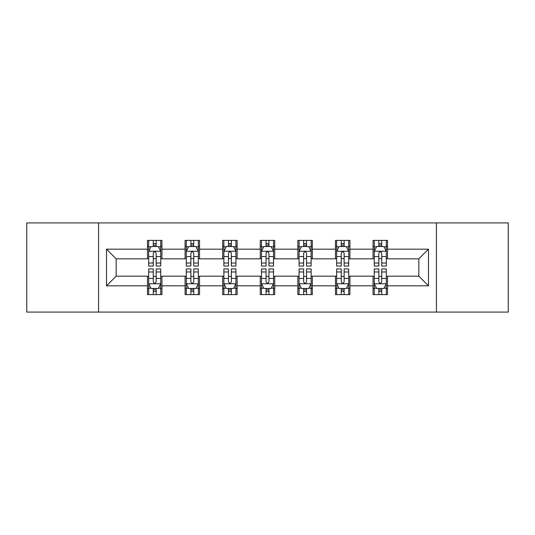 <?xml version="1.0" encoding="UTF-8"?>
<svg xmlns="http://www.w3.org/2000/svg" width="535" height="535" viewBox="0 0 535 535"><rect width="100%" height="100%" fill="white"/><g stroke="black" fill="none" stroke-linecap="round" stroke-linejoin="round"><path stroke-width="0.8" d="M436.433 312.086L508.25 312.086L508.25 222.914L436.433 222.914L436.433 312.086L98.567 312.086L98.567 222.914L26.75 222.914L26.75 312.086L98.567 312.086M436.433 222.914L98.567 222.914M387.514 249.183L387.514 240.389L373.055 240.389L373.055 249.183L349.917 249.183L349.917 240.389L335.458 240.389L335.458 249.183L312.326 249.183L312.326 240.389L297.868 240.389L297.868 249.183L274.729 249.183L274.729 240.389L260.271 240.389L260.271 249.183L237.132 249.183L237.132 240.389L222.674 240.389L222.674 249.183L199.542 249.183L199.542 240.389L185.083 240.389L185.083 249.183L161.944 249.183L161.944 240.389L147.486 240.389L147.486 249.183L106.518 249.183L106.518 285.817L116.155 276.174L147.486 276.174L147.486 294.611L161.944 294.611L161.944 276.174L185.083 276.174L185.083 294.611L199.542 294.611L199.542 276.174L222.674 276.174L222.674 294.611L237.132 294.611L237.132 276.174L260.271 276.174L260.271 294.611L274.729 294.611L274.729 276.174L297.868 276.174L297.868 294.611L312.326 294.611L312.326 276.174L335.458 276.174L335.458 294.611L349.917 294.611L349.917 276.174L373.055 276.174L373.055 294.611L387.514 294.611L387.514 276.174L418.845 276.174L418.845 258.826L387.514 258.826L387.514 249.183L428.481 249.183L428.481 285.817L387.514 285.817M373.055 285.817L349.917 285.817M335.458 285.817L312.326 285.817M297.868 285.817L274.729 285.817M260.271 285.817L237.132 285.817M222.674 285.817L199.542 285.817M185.083 285.817L161.944 285.817M147.486 285.817L106.518 285.817M373.055 249.183L373.055 258.826L349.917 258.826L349.917 249.183M335.458 249.183L335.458 258.826L312.326 258.826L312.326 249.183M297.868 249.183L297.868 258.826L274.729 258.826L274.729 249.183M260.271 249.183L260.271 258.826L237.132 258.826L237.132 249.183M222.674 249.183L222.674 258.826L199.542 258.826L199.542 249.183M185.083 249.183L185.083 258.826L161.944 258.826L161.944 249.183M147.486 249.183L147.486 258.826L116.155 258.826L106.518 249.183M116.155 258.826L116.155 276.174M428.481 285.817L418.845 276.174M418.845 258.826L428.481 249.183M147.486 246.414L148.69 246.414M153.271 246.414L156.16 246.414M160.741 246.414L161.944 246.414M147.486 258.586L148.69 258.586M153.271 258.586L156.16 258.586M160.741 258.586L161.944 258.586M147.486 276.414L148.69 276.414M153.271 276.414L156.16 276.414M160.741 276.414L161.944 276.414M147.486 288.586L148.69 288.586M153.271 288.586L156.16 288.586M160.741 288.586L161.944 288.586M185.083 276.414L186.287 276.414M190.868 276.414L193.757 276.414M198.338 276.414L199.542 276.414M185.083 288.586L186.287 288.586M190.868 288.586L193.757 288.586M198.338 288.586L199.542 288.586M185.083 246.414L186.287 246.414M190.868 246.414L193.757 246.414M198.338 246.414L199.542 246.414M185.083 258.586L186.287 258.586M190.868 258.586L193.757 258.586M198.338 258.586L199.542 258.586M222.674 276.414L223.877 276.414M228.458 276.414L231.354 276.414M235.928 276.414L237.132 276.414M222.674 288.586L223.877 288.586M228.458 288.586L231.354 288.586M235.928 288.586L237.132 288.586M222.674 246.414L223.877 246.414M228.458 246.414L231.354 246.414M235.928 246.414L237.132 246.414M222.674 258.586L223.877 258.586M228.458 258.586L231.354 258.586M235.928 258.586L237.132 258.586M260.271 276.414L261.475 276.414M266.055 276.414L268.945 276.414M273.525 276.414L274.729 276.414M260.271 288.586L261.475 288.586M266.055 288.586L268.945 288.586M273.525 288.586L274.729 288.586M260.271 246.414L261.475 246.414M266.055 246.414L268.945 246.414M273.525 246.414L274.729 246.414M260.271 258.586L261.475 258.586M266.055 258.586L268.945 258.586M273.525 258.586L274.729 258.586M297.868 276.414L299.072 276.414M303.646 276.414L306.542 276.414M311.123 276.414L312.326 276.414M297.868 288.586L299.072 288.586M303.646 288.586L306.542 288.586M311.123 288.586L312.326 288.586M297.868 246.414L299.072 246.414M303.646 246.414L306.542 246.414M311.123 246.414L312.326 246.414M297.868 258.586L299.072 258.586M303.646 258.586L306.542 258.586M311.123 258.586L312.326 258.586M335.458 276.414L336.662 276.414M341.243 276.414L344.132 276.414M348.713 276.414L349.917 276.414M335.458 288.586L336.662 288.586M341.243 288.586L344.132 288.586M348.713 288.586L349.917 288.586M335.458 246.414L336.662 246.414M341.243 246.414L344.132 246.414M348.713 246.414L349.917 246.414M335.458 258.586L336.662 258.586M341.243 258.586L344.132 258.586M348.713 258.586L349.917 258.586M373.055 276.414L374.259 276.414M378.84 276.414L381.729 276.414M386.31 276.414L387.514 276.414M373.055 288.586L374.259 288.586M378.84 288.586L381.729 288.586M386.31 288.586L387.514 288.586M373.055 246.414L374.259 246.414M378.84 246.414L381.729 246.414M386.31 246.414L387.514 246.414M373.055 258.586L374.259 258.586M378.84 258.586L381.729 258.586M386.31 258.586L387.514 258.586M156.16 243.519L153.271 243.519M160.741 263.033L156.16 263.033L156.16 266.055L160.741 266.055L160.741 251.356L158.333 246.535L151.104 246.535L148.69 251.356L148.69 266.055L153.271 266.055L153.271 263.033L148.69 263.033M148.69 251.356L148.69 240.389M160.741 251.356L160.741 240.389M153.271 246.535L153.271 240.389M156.16 240.389L156.16 246.535M156.16 263.033L156.16 253.162C155.197 251.303 154.234 251.303 153.271 253.162L153.271 263.033M153.271 291.481L156.16 291.481M148.69 271.967L153.271 271.967L153.271 268.945L148.69 268.945L148.69 283.644L151.104 288.465L158.333 288.465L160.741 283.644L160.741 268.945L156.16 268.945L156.16 271.967L160.741 271.967M160.741 283.644L160.741 294.611M148.69 283.644L148.69 294.611M156.16 288.465L156.16 294.611M153.271 294.611L153.271 288.465M153.271 271.967L153.271 281.838C154.234 283.697 155.197 283.697 156.16 281.838L156.16 271.967M193.757 243.519L190.868 243.519M198.338 263.033L193.757 263.033L193.757 266.055L198.338 266.055L198.338 251.356L195.924 246.535L188.695 246.535L186.287 251.356L186.287 266.055L190.868 266.055L190.868 263.033L186.287 263.033M186.287 251.356L186.287 240.389M198.338 251.356L198.338 240.389M190.868 246.535L190.868 240.389M193.757 240.389L193.757 246.535M193.757 263.033L193.757 253.162C192.794 251.303 191.831 251.303 190.868 253.162L190.868 263.033M231.354 243.519L228.458 243.519M235.928 263.033L231.354 263.033L231.354 266.055L235.928 266.055L235.928 251.356L233.521 246.535L226.292 246.535L223.877 251.356L223.877 266.055L228.458 266.055L228.458 263.033L223.877 263.033M223.877 251.356L223.877 240.389M235.928 251.356L235.928 240.389M228.458 246.535L228.458 240.389M231.354 240.389L231.354 246.535M231.354 263.033L231.354 253.162C230.391 251.303 229.428 251.303 228.458 253.162L228.458 263.033M190.868 291.481L193.757 291.481M186.287 271.967L190.868 271.967L190.868 268.945L186.287 268.945L186.287 283.644L188.695 288.465L195.924 288.465L198.338 283.644L198.338 268.945L193.757 268.945L193.757 271.967L198.338 271.967M198.338 283.644L198.338 294.611M186.287 283.644L186.287 294.611M193.757 288.465L193.757 294.611M190.868 294.611L190.868 288.465M190.868 271.967L190.868 281.838C191.824 283.697 192.794 283.697 193.757 281.838L193.757 271.967M228.458 291.481L231.354 291.481M223.877 271.967L228.458 271.967L228.458 268.945L223.877 268.945L223.877 283.644L226.292 288.465L233.521 288.465L235.928 283.644L235.928 268.945L231.354 268.945L231.354 271.967L235.928 271.967M235.928 283.644L235.928 294.611M223.877 283.644L223.877 294.611M231.354 288.465L231.354 294.611M228.458 294.611L228.458 288.465M228.458 271.967L228.458 281.838C229.421 283.697 230.384 283.697 231.354 281.838L231.354 271.967M268.945 243.519L266.055 243.519M273.525 263.033L268.945 263.033L268.945 266.055L273.525 266.055L273.525 251.356L271.118 246.535L263.882 246.535L261.475 251.356L261.475 266.055L266.055 266.055L266.055 263.033L261.475 263.033M261.475 251.356L261.475 240.389M273.525 251.356L273.525 240.389M266.055 246.535L266.055 240.389M268.945 240.389L268.945 246.535M268.945 263.033L268.945 253.162C267.981 251.303 267.018 251.303 266.055 253.162L266.055 263.033M306.542 243.519L303.646 243.519M311.123 263.033L306.542 263.033L306.542 266.055L311.123 266.055L311.123 251.356L308.708 246.535L301.479 246.535L299.072 251.356L299.072 266.055L303.646 266.055L303.646 263.033L299.072 263.033M299.072 251.356L299.072 240.389M311.123 251.356L311.123 240.389M303.646 246.535L303.646 240.389M306.542 240.389L306.542 246.535M306.542 263.033L306.542 253.162C305.579 251.303 304.616 251.303 303.646 253.162L303.646 263.033M344.132 243.519L341.243 243.519M348.713 263.033L344.132 263.033L344.132 266.055L348.713 266.055L348.713 251.356L346.305 246.535L339.076 246.535L336.662 251.356L336.662 266.055L341.243 266.055L341.243 263.033L336.662 263.033M336.662 251.356L336.662 240.389M348.713 251.356L348.713 240.389M341.243 246.535L341.243 240.389M344.132 240.389L344.132 246.535M344.132 263.033L344.132 253.162C343.176 251.303 342.206 251.303 341.243 253.162L341.243 263.033M266.055 291.481L268.945 291.481M261.475 271.967L266.055 271.967L266.055 268.945L261.475 268.945L261.475 283.644L263.882 288.465L271.118 288.465L273.525 283.644L273.525 268.945L268.945 268.945L268.945 271.967L273.525 271.967M273.525 283.644L273.525 294.611M261.475 283.644L261.475 294.611M268.945 288.465L268.945 294.611M266.055 294.611L266.055 288.465M266.055 271.967L266.055 281.838C267.018 283.697 267.981 283.697 268.945 281.838L268.945 271.967M303.646 291.481L306.542 291.481M299.072 271.967L303.646 271.967L303.646 268.945L299.072 268.945L299.072 283.644L301.479 288.465L308.708 288.465L311.123 283.644L311.123 268.945L306.542 268.945L306.542 271.967L311.123 271.967M311.123 283.644L311.123 294.611M299.072 283.644L299.072 294.611M306.542 288.465L306.542 294.611M303.646 294.611L303.646 288.465M303.646 271.967L303.646 281.838C304.609 283.697 305.572 283.697 306.542 281.838L306.542 271.967M341.243 291.481L344.132 291.481M336.662 271.967L341.243 271.967L341.243 268.945L336.662 268.945L336.662 283.644L339.076 288.465L346.305 288.465L348.713 283.644L348.713 268.945L344.132 268.945L344.132 271.967L348.713 271.967M348.713 283.644L348.713 294.611M336.662 283.644L336.662 294.611M344.132 288.465L344.132 294.611M341.243 294.611L341.243 288.465M341.243 271.967L341.243 281.838C342.206 283.697 343.169 283.697 344.132 281.838L344.132 271.967M378.84 291.481L381.729 291.481M374.259 271.967L378.84 271.967L378.84 268.945L374.259 268.945L374.259 283.644L376.667 288.465L383.896 288.465L386.31 283.644L386.31 268.945L381.729 268.945L381.729 271.967L386.31 271.967M386.31 283.644L386.31 294.611M374.259 283.644L374.259 294.611M381.729 288.465L381.729 294.611M378.84 294.611L378.84 288.465M378.84 271.967L378.84 281.838C379.803 283.697 380.766 283.697 381.729 281.838L381.729 271.967M381.729 243.519L378.84 243.519M386.31 263.033L381.729 263.033L381.729 266.055L386.31 266.055L386.31 251.356L383.896 246.535L376.667 246.535L374.259 251.356L374.259 266.055L378.84 266.055L378.84 263.033L374.259 263.033M374.259 251.356L374.259 240.389M386.31 251.356L386.31 240.389M378.84 246.535L378.84 240.389M381.729 240.389L381.729 246.535M381.729 263.033L381.729 253.162C380.766 251.303 379.803 251.303 378.84 253.162L378.84 263.033M160.681 251.236L148.75 251.236M148.69 246.822L150.957 246.822M158.474 246.822L160.741 246.822M153.271 256.573L148.69 256.573M160.741 256.573L156.16 256.573M156.16 245.057L153.271 245.057M148.75 283.764L160.681 283.764M160.741 288.178L158.474 288.178M150.957 288.178L148.69 288.178M156.16 278.427L160.741 278.427M148.69 278.427L153.271 278.427M153.271 289.943L156.16 289.943M198.278 251.236L186.347 251.236M186.287 246.822L188.554 246.822M196.071 246.822L198.338 246.822M190.868 256.573L186.287 256.573M198.338 256.573L193.757 256.573M193.757 245.057L190.868 245.057M235.868 251.236L223.938 251.236M223.877 246.822L226.144 246.822M233.668 246.822L235.928 246.822M228.458 256.573L223.877 256.573M235.928 256.573L231.354 256.573M231.354 245.057L228.458 245.057M186.347 283.764L198.278 283.764M198.338 288.178L196.071 288.178M188.554 288.178L186.287 288.178M193.757 278.427L198.338 278.427M186.287 278.427L190.868 278.427M190.868 289.943L193.757 289.943M223.938 283.764L235.868 283.764M235.928 288.178L233.668 288.178M226.144 288.178L223.877 288.178M231.354 278.427L235.928 278.427M223.877 278.427L228.458 278.427M228.458 289.943L231.354 289.943M273.465 251.236L261.535 251.236M261.475 246.822L263.742 246.822M271.258 246.822L273.525 246.822M266.055 256.573L261.475 256.573M273.525 256.573L268.945 256.573M268.945 245.057L266.055 245.057M311.062 251.236L299.132 251.236M299.072 246.822L301.332 246.822M308.855 246.822L311.123 246.822M303.646 256.573L299.072 256.573M311.123 256.573L306.542 256.573M306.542 245.057L303.646 245.057M348.653 251.236L336.722 251.236M336.662 246.822L338.929 246.822M346.446 246.822L348.713 246.822M341.243 256.573L336.662 256.573M348.713 256.573L344.132 256.573M344.132 245.057L341.243 245.057M261.535 283.764L273.465 283.764M273.525 288.178L271.258 288.178M263.742 288.178L261.475 288.178M268.945 278.427L273.525 278.427M261.475 278.427L266.055 278.427M266.055 289.943L268.945 289.943M299.132 283.764L311.062 283.764M311.123 288.178L308.855 288.178M301.332 288.178L299.072 288.178M306.542 278.427L311.123 278.427M299.072 278.427L303.646 278.427M303.646 289.943L306.542 289.943M336.722 283.764L348.653 283.764M348.713 288.178L346.446 288.178M338.929 288.178L336.662 288.178M344.132 278.427L348.713 278.427M336.662 278.427L341.243 278.427M341.243 289.943L344.132 289.943M374.319 283.764L386.25 283.764M386.31 288.178L384.043 288.178M376.526 288.178L374.259 288.178M381.729 278.427L386.31 278.427M374.259 278.427L378.84 278.427M378.84 289.943L381.729 289.943M386.25 251.236L374.319 251.236M374.259 246.822L376.526 246.822M384.043 246.822L386.31 246.822M378.84 256.573L374.259 256.573M386.31 256.573L381.729 256.573M381.729 245.057L378.84 245.057"/></g></svg>
